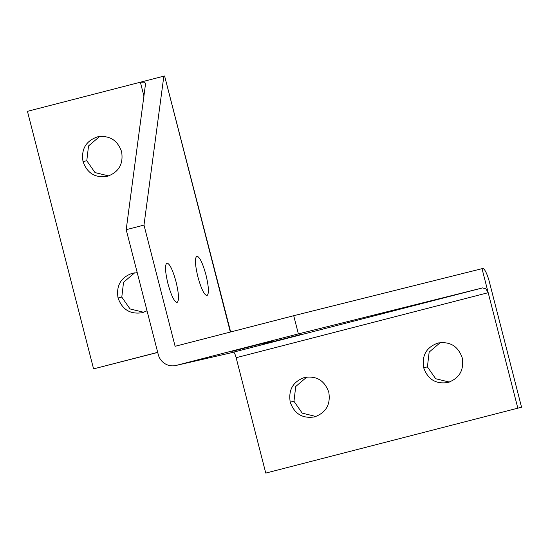 <?xml version="1.0" encoding="UTF-8"?>
<svg xmlns="http://www.w3.org/2000/svg" width="549" height="549" viewBox="0 0 549 549"><rect width="100%" height="100%" fill="white"/><g stroke="black" fill="none" stroke-linecap="round" stroke-linejoin="round"><path stroke-width="0.82" d="M143.982 96.295L140.366 82.206L163.849 76.146L143.989 225.097L126.195 229.681L145.595 83.352L144.263 82.117L140.366 82.206L27.45 111.33L93.577 368.88L157.714 352.444M230.655 331.967L164.597 75.975L230.347 332.049M175.845 365.497L230.717 352.897A15.015 14.699 -102.9 0 0 231.088 352.808L176.222 365.408A15.015 14.699 77.1 0 1 158.256 354.53L126.195 229.681M517.81 408.079L488.185 292.692L485.927 288.884L482.585 287.902L233.449 352.163A6.005 1.228 -104.5 0 1 234.732 353.673A6.005 1.228 -104.5 0 1 236.139 357.708L488.185 292.692L482.022 268.681L482.77 268.509A15.015 3.068 -104.5 0 1 485.975 272.283A15.015 3.068 -104.5 0 1 489.495 282.364L521.55 407.214L265.764 473.087L521.55 407.214M314.57 416.89C302.533 418.791 294.422 413.884 290.236 402.163C288.259 389.879 292.994 381.651 304.455 377.499C316.492 375.591 324.603 380.498 328.782 392.219C330.766 404.51 326.024 412.731 314.57 416.89L314.055 417.014M306.857 377.033L295.726 386.496L293.976 401.305L302.224 413.143L315.908 416.492M305.491 377.259L304.969 377.369M447.998 382.468C435.968 384.369 427.856 379.462 423.67 367.748C421.694 355.457 426.429 347.236 437.889 343.077C449.926 341.176 458.038 346.083 462.217 357.804C464.2 370.088 459.458 378.309 447.998 382.468L447.483 382.591M440.291 342.617L429.16 352.081L427.41 366.883L435.659 378.728L449.336 382.07M438.919 342.844L438.404 342.953M236.139 357.708L265.764 473.087M300.831 334.465L262.278 344.408L301.257 334.382M262.264 344.367L261.852 344.498M270.904 341.334L232.351 351.285L271.33 341.252M232.337 351.236L231.925 351.367M482.022 268.681L293.715 315.702L175.11 346.295L143.989 225.097M482.585 287.902L298.388 333.895L293.715 315.702M298.388 333.895L176.222 365.408M233.579 352.163L231.088 352.808M197.873 276.813C195.025 264.755 194.689 257.879 196.871 256.191C199.63 256.747 202.663 263.005 205.978 274.953C208.833 287.01 209.162 293.887 206.987 295.582C204.228 295.026 201.188 288.767 197.873 276.813M167.946 283.689C165.098 271.631 164.762 264.755 166.944 263.06L166.944 263.06C169.703 263.616 172.736 269.875 176.051 281.829C178.905 293.887 179.235 300.763 177.059 302.458C174.294 301.895 171.261 295.637 167.946 283.689M134.67 272.826L123.539 282.289L121.789 297.091L130.031 308.936L143.714 312.278M99.657 136.475L88.533 145.938L86.783 160.747L95.025 172.585L108.709 175.934M147.029 310.816L142.376 312.676C130.339 314.577 122.235 309.67 118.049 297.949C116.065 285.665 120.807 277.444 132.268 273.285L137.236 272.668M142.376 312.676L141.862 312.8M98.292 136.701L97.255 136.934C109.292 135.033 117.404 139.94 121.59 151.661C123.566 163.945 118.831 172.173 107.371 176.325C95.334 178.233 87.222 173.319 83.043 161.605C81.06 149.314 85.802 141.093 97.255 136.934L97.77 136.811M107.371 176.325L106.856 176.455M163.849 76.146L164.597 75.975M157.693 352.341L93.577 368.88M293.976 401.305L290.236 402.163M427.41 366.883L423.67 367.748M133.297 273.052L132.268 273.285M121.789 297.091L118.049 297.949M86.783 160.747L83.043 161.605"/></g></svg>
